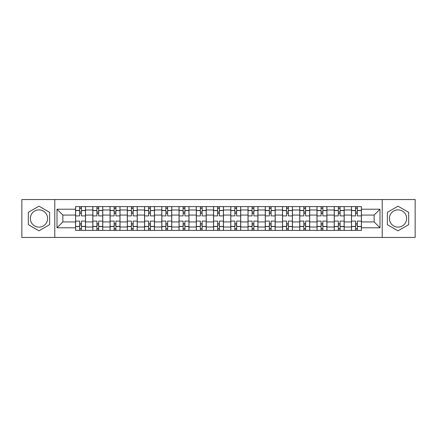 <?xml version="1.0" encoding="UTF-8"?>
<svg xmlns="http://www.w3.org/2000/svg" width="437" height="437" viewBox="0 0 437 437"><rect width="100%" height="100%" fill="white"/><g stroke="black" fill="none" stroke-linecap="round" stroke-linejoin="round"><path stroke-width="0.66" d="M38.986 227.12A8.62 8.62 0 0 1 30.361 218.5A8.62 8.62 0 0 1 38.986 209.88A8.62 8.62 0 0 1 47.606 218.5A8.62 8.62 0 0 1 38.986 227.12M398.014 227.12A8.62 8.62 0 0 1 389.394 218.5A8.62 8.62 0 0 1 398.014 209.88A8.62 8.62 0 0 1 406.639 218.5A8.62 8.62 0 0 1 398.014 227.12M382.211 237.455L415.15 237.455L415.15 199.545L21.85 199.545L21.85 237.455L382.211 237.455L382.211 199.545M92.819 230.381L92.819 209.989L85.521 209.989L85.521 230.381M85.521 209.989L85.521 206.619M92.819 209.989L92.819 206.619M102.766 206.619L102.766 230.381M110.058 230.381L110.058 206.619M120.011 206.619L120.011 230.381M127.304 230.381L127.304 206.619M137.251 206.619L137.251 230.381M144.549 230.381L144.549 206.619M154.496 206.619L154.496 230.381M161.794 230.381L161.794 206.619M171.741 206.619L171.741 230.381M179.039 230.381L179.039 206.619M188.986 206.619L188.986 230.381M196.284 230.381L196.284 206.619M206.231 206.619L206.231 230.381M213.524 230.381L213.524 206.619M223.476 206.619L223.476 230.381M230.769 230.381L230.769 206.619M240.716 206.619L240.716 230.381M248.014 230.381L248.014 206.619M257.961 206.619L257.961 230.381M265.259 230.381L265.259 206.619M275.206 206.619L275.206 230.381M282.504 230.381L282.504 206.619M292.451 206.619L292.451 230.381M299.749 230.381L299.749 206.619M309.696 206.619L309.696 230.381M316.989 230.381L316.989 206.619M326.942 206.619L326.942 230.381M334.234 230.381L334.234 206.619M344.181 206.619L344.181 230.381M351.479 230.381L351.479 206.619M351.479 221.925L344.181 221.925M334.234 221.925L326.942 221.925M316.989 221.925L309.696 221.925M299.749 221.925L292.451 221.925M282.504 221.925L275.206 221.925M265.259 221.925L257.961 221.925M248.014 221.925L240.716 221.925M230.769 221.925L223.476 221.925M213.524 221.925L206.231 221.925M196.284 221.925L188.986 221.925M179.039 221.925L171.741 221.925M161.794 221.925L154.496 221.925M144.549 221.925L137.251 221.925M127.304 221.925L120.011 221.925M110.058 221.925L102.766 221.925M92.819 221.925L85.521 221.925M351.479 215.075L344.181 215.075M334.234 215.075L326.942 215.075M316.989 215.075L309.696 215.075M299.749 215.075L292.451 215.075M282.504 215.075L275.206 215.075M265.259 215.075L257.961 215.075M248.014 215.075L240.716 215.075M230.769 215.075L223.476 215.075M213.524 215.075L206.231 215.075M196.284 215.075L188.986 215.075M179.039 215.075L171.741 215.075M161.794 215.075L154.496 215.075M144.549 215.075L137.251 215.075M127.304 215.075L120.011 215.075M110.058 215.075L102.766 215.075M92.819 215.075L85.521 215.075M62.862 221.925L75.574 221.925L75.574 215.075L62.862 215.075L62.862 221.925L57.001 227.786L57.001 209.214L75.574 209.214L75.574 215.075M361.426 215.075L361.426 221.925L374.138 221.925L374.138 215.075L361.426 215.075L361.426 206.619L75.574 206.619L75.574 209.214M361.426 209.214L379.999 209.214L379.999 227.786L361.426 227.786L361.426 221.925M75.574 221.925L75.574 230.381L361.426 230.381L361.426 227.786M75.574 227.786L57.001 227.786M54.789 237.455L54.789 199.545M49.649 212.344L38.986 206.182L28.318 212.344L28.318 224.656L38.986 230.818L49.649 224.656L49.649 212.344M408.682 212.344L398.014 206.182L387.351 212.344L387.351 224.656L398.014 230.818L408.682 224.656L408.682 212.344M81.429 228.726L79.66 228.726M79.66 208.274L81.429 208.274M98.675 228.726L96.905 228.726M96.905 208.274L98.675 208.274M115.92 228.726L114.15 228.726M114.15 208.274L115.92 208.274M133.165 228.726L131.395 228.726M131.395 208.274L133.165 208.274M150.41 228.726L148.64 228.726M148.64 208.274L150.41 208.274M167.65 228.726L165.885 228.726M165.885 208.274L167.65 208.274M184.895 228.726L183.125 228.726M183.125 208.274L184.895 208.274M202.14 228.726L200.37 228.726M200.37 208.274L202.14 208.274M219.385 228.726L217.615 228.726M217.615 208.274L219.385 208.274M236.63 228.726L234.86 228.726M234.86 208.274L236.63 208.274M253.875 228.726L252.105 228.726M252.105 208.274L253.875 208.274M271.115 228.726L269.35 228.726M269.35 208.274L271.115 208.274M288.36 228.726L286.59 228.726M286.59 208.274L288.36 208.274M305.605 228.726L303.835 228.726M303.835 208.274L305.605 208.274M322.85 228.726L321.08 228.726M321.08 208.274L322.85 208.274M340.095 228.726L338.325 228.726M338.325 208.274L340.095 208.274M357.34 228.726L355.571 228.726M355.571 208.274L357.34 208.274M57.001 209.214L62.862 215.075M374.138 221.925L379.999 227.786M374.138 215.075L379.999 209.214M85.466 230.381L85.466 215.9L81.429 215.9L81.429 206.619M79.66 206.619L79.66 215.9L75.628 215.9L75.628 206.619M85.466 215.9L85.466 206.619M75.628 230.381L75.628 221.1L79.66 221.1L79.66 230.381M81.429 230.381L81.429 221.1L85.466 221.1M79.66 213.469L81.429 213.469M75.628 221.1L75.628 215.9M81.429 223.531L79.66 223.531M81.429 228.944L79.66 228.944M79.66 224.968L81.429 224.968M81.429 212.032L79.66 212.032M79.66 208.056L81.429 208.056M102.711 230.381L102.711 215.9L98.675 215.9L98.675 206.619M96.905 206.619L96.905 215.9L92.873 215.9L92.873 206.619M102.711 215.9L102.711 206.619M92.873 230.381L92.873 221.1L96.905 221.1L96.905 230.381M98.675 230.381L98.675 221.1L102.711 221.1M96.905 213.469L98.675 213.469M92.873 221.1L92.873 215.9M98.675 223.531L96.905 223.531M98.675 228.944L96.905 228.944M96.905 224.968L98.675 224.968M98.675 212.032L96.905 212.032M96.905 208.056L98.675 208.056M119.957 230.381L119.957 215.9L115.92 215.9L115.92 206.619M114.15 206.619L114.15 215.9L110.119 215.9L110.119 206.619M119.957 215.9L119.957 206.619M110.119 230.381L110.119 221.1L114.15 221.1L114.15 230.381M115.92 230.381L115.92 221.1L119.957 221.1M114.15 213.469L115.92 213.469M110.119 221.1L110.119 215.9M115.92 223.531L114.15 223.531M115.92 228.944L114.15 228.944M114.15 224.968L115.92 224.968M115.92 212.032L114.15 212.032M114.15 208.056L115.92 208.056M137.196 230.381L137.196 215.9L133.165 215.9L133.165 206.619M131.395 206.619L131.395 215.9L127.358 215.9L127.358 206.619M137.196 215.9L137.196 206.619M127.358 230.381L127.358 221.1L131.395 221.1L131.395 230.381M133.165 230.381L133.165 221.1L137.196 221.1M131.395 213.469L133.165 213.469M127.358 221.1L127.358 215.9M133.165 223.531L131.395 223.531M133.165 228.944L131.395 228.944M131.395 224.968L133.165 224.968M133.165 212.032L131.395 212.032M131.395 208.056L133.165 208.056M154.441 230.381L154.441 215.9L150.41 215.9L150.41 206.619M148.64 206.619L148.64 215.9L144.603 215.9L144.603 206.619M154.441 215.9L154.441 206.619M144.603 230.381L144.603 221.1L148.64 221.1L148.64 230.381M150.41 230.381L150.41 221.1L154.441 221.1M148.64 213.469L150.41 213.469M144.603 221.1L144.603 215.9M150.41 223.531L148.64 223.531M150.41 228.944L148.64 228.944M148.64 224.968L150.41 224.968M150.41 212.032L148.64 212.032M148.64 208.056L150.41 208.056M171.686 230.381L171.686 215.9L167.65 215.9L167.65 206.619M165.885 206.619L165.885 215.9L161.848 215.9L161.848 206.619M171.686 215.9L171.686 206.619M161.848 230.381L161.848 221.1L165.885 221.1L165.885 230.381M167.65 230.381L167.65 221.1L171.686 221.1M165.885 213.469L167.65 213.469M161.848 221.1L161.848 215.9M167.65 223.531L165.885 223.531M167.65 228.944L165.885 228.944M165.885 224.968L167.65 224.968M167.65 212.032L165.885 212.032M165.885 208.056L167.65 208.056M188.931 230.381L188.931 215.9L184.895 215.9L184.895 206.619M183.125 206.619L183.125 215.9L179.094 215.9L179.094 206.619M188.931 215.9L188.931 206.619M179.094 230.381L179.094 221.1L183.125 221.1L183.125 230.381M184.895 230.381L184.895 221.1L188.931 221.1M183.125 213.469L184.895 213.469M179.094 221.1L179.094 215.9M184.895 223.531L183.125 223.531M184.895 228.944L183.125 228.944M183.125 224.968L184.895 224.968M184.895 212.032L183.125 212.032M183.125 208.056L184.895 208.056M206.177 230.381L206.177 215.9L202.14 215.9L202.14 206.619M200.37 206.619L200.37 215.9L196.339 215.9L196.339 206.619M206.177 215.9L206.177 206.619M196.339 230.381L196.339 221.1L200.37 221.1L200.37 230.381M202.14 230.381L202.14 221.1L206.177 221.1M200.37 213.469L202.14 213.469M196.339 221.1L196.339 215.9M202.14 223.531L200.37 223.531M202.14 228.944L200.37 228.944M200.37 224.968L202.14 224.968M202.14 212.032L200.37 212.032M200.37 208.056L202.14 208.056M223.422 230.381L223.422 215.9L219.385 215.9L219.385 206.619M217.615 206.619L217.615 215.9L213.578 215.9L213.578 206.619M223.422 215.9L223.422 206.619M213.578 230.381L213.578 221.1L217.615 221.1L217.615 230.381M219.385 230.381L219.385 221.1L223.422 221.1M217.615 213.469L219.385 213.469M213.578 221.1L213.578 215.9M219.385 223.531L217.615 223.531M219.385 228.944L217.615 228.944M217.615 224.968L219.385 224.968M219.385 212.032L217.615 212.032M217.615 208.056L219.385 208.056M240.661 230.381L240.661 215.9L236.63 215.9L236.63 206.619M234.86 206.619L234.86 215.9L230.823 215.9L230.823 206.619M240.661 215.9L240.661 206.619M230.823 230.381L230.823 221.1L234.86 221.1L234.86 230.381M236.63 230.381L236.63 221.1L240.661 221.1M234.86 213.469L236.63 213.469M230.823 221.1L230.823 215.9M236.63 223.531L234.86 223.531M236.63 228.944L234.86 228.944M234.86 224.968L236.63 224.968M236.63 212.032L234.86 212.032M234.86 208.056L236.63 208.056M257.906 230.381L257.906 215.9L253.875 215.9L253.875 206.619M252.105 206.619L252.105 215.9L248.069 215.9L248.069 206.619M257.906 215.9L257.906 206.619M248.069 230.381L248.069 221.1L252.105 221.1L252.105 230.381M253.875 230.381L253.875 221.1L257.906 221.1M252.105 213.469L253.875 213.469M248.069 221.1L248.069 215.9M253.875 223.531L252.105 223.531M253.875 228.944L252.105 228.944M252.105 224.968L253.875 224.968M253.875 212.032L252.105 212.032M252.105 208.056L253.875 208.056M275.152 230.381L275.152 215.9L271.115 215.9L271.115 206.619M269.35 206.619L269.35 215.9L265.314 215.9L265.314 206.619M275.152 215.9L275.152 206.619M265.314 230.381L265.314 221.1L269.35 221.1L269.35 230.381M271.115 230.381L271.115 221.1L275.152 221.1M269.35 213.469L271.115 213.469M265.314 221.1L265.314 215.9M271.115 223.531L269.35 223.531M271.115 228.944L269.35 228.944M269.35 224.968L271.115 224.968M271.115 212.032L269.35 212.032M269.35 208.056L271.115 208.056M292.397 230.381L292.397 215.9L288.36 215.9L288.36 206.619M286.59 206.619L286.59 215.9L282.559 215.9L282.559 206.619M292.397 215.9L292.397 206.619M282.559 230.381L282.559 221.1L286.59 221.1L286.59 230.381M288.36 230.381L288.36 221.1L292.397 221.1M286.59 213.469L288.36 213.469M282.559 221.1L282.559 215.9M288.36 223.531L286.59 223.531M288.36 228.944L286.59 228.944M286.59 224.968L288.36 224.968M288.36 212.032L286.59 212.032M286.59 208.056L288.36 208.056M309.642 230.381L309.642 215.9L305.605 215.9L305.605 206.619M303.835 206.619L303.835 215.9L299.804 215.9L299.804 206.619M309.642 215.9L309.642 206.619M299.804 230.381L299.804 221.1L303.835 221.1L303.835 230.381M305.605 230.381L305.605 221.1L309.642 221.1M303.835 213.469L305.605 213.469M299.804 221.1L299.804 215.9M305.605 223.531L303.835 223.531M305.605 228.944L303.835 228.944M303.835 224.968L305.605 224.968M305.605 212.032L303.835 212.032M303.835 208.056L305.605 208.056M326.881 230.381L326.881 215.9L322.85 215.9L322.85 206.619M321.08 206.619L321.08 215.9L317.043 215.9L317.043 206.619M326.881 215.9L326.881 206.619M317.043 230.381L317.043 221.1L321.08 221.1L321.08 230.381M322.85 230.381L322.85 221.1L326.881 221.1M321.08 213.469L322.85 213.469M317.043 221.1L317.043 215.9M322.85 223.531L321.08 223.531M322.85 228.944L321.08 228.944M321.08 224.968L322.85 224.968M322.85 212.032L321.08 212.032M321.08 208.056L322.85 208.056M344.127 230.381L344.127 215.9L340.095 215.9L340.095 206.619M338.325 206.619L338.325 215.9L334.289 215.9L334.289 206.619M344.127 215.9L344.127 206.619M334.289 230.381L334.289 221.1L338.325 221.1L338.325 230.381M340.095 230.381L340.095 221.1L344.127 221.1M338.325 213.469L340.095 213.469M334.289 221.1L334.289 215.9M340.095 223.531L338.325 223.531M340.095 228.944L338.325 228.944M338.325 224.968L340.095 224.968M340.095 212.032L338.325 212.032M338.325 208.056L340.095 208.056M361.372 230.381L361.372 215.9L357.34 215.9L357.34 206.619M355.571 206.619L355.571 215.9L351.534 215.9L351.534 206.619M361.372 215.9L361.372 206.619M351.534 230.381L351.534 221.1L355.571 221.1L355.571 230.381M357.34 230.381L357.34 221.1L361.372 221.1M355.571 213.469L357.34 213.469M351.534 221.1L351.534 215.9M357.34 223.531L355.571 223.531M357.34 228.944L355.571 228.944M355.571 224.968L357.34 224.968M357.34 212.032L355.571 212.032M355.571 208.056L357.34 208.056M334.234 209.989L326.942 209.989M316.989 209.989L309.696 209.989M299.749 209.989L292.451 209.989M282.504 209.989L275.206 209.989M265.259 209.989L257.961 209.989M248.014 209.989L240.716 209.989M230.769 209.989L223.476 209.989M213.524 209.989L206.231 209.989M196.284 209.989L188.986 209.989M179.039 209.989L171.741 209.989M161.794 209.989L154.496 209.989M144.549 209.989L137.251 209.989M127.304 209.989L120.011 209.989M110.058 209.989L102.766 209.989M351.479 209.989L344.181 209.989M334.234 227.011L326.942 227.011M316.989 227.011L309.696 227.011M299.749 227.011L292.451 227.011M282.504 227.011L275.206 227.011M265.259 227.011L257.961 227.011M248.014 227.011L240.716 227.011M230.769 227.011L223.476 227.011M213.524 227.011L206.231 227.011M196.284 227.011L188.986 227.011M179.039 227.011L171.741 227.011M161.794 227.011L154.496 227.011M144.549 227.011L137.251 227.011M127.304 227.011L120.011 227.011M110.058 227.011L102.766 227.011M92.819 227.011L85.521 227.011M351.479 227.011L344.181 227.011M85.466 210.432L81.429 210.432M79.66 210.432L75.628 210.432M79.66 210.579L75.628 210.579M79.66 226.421L75.628 226.421M79.66 226.568L75.628 226.568M85.466 226.568L81.429 226.568M85.466 210.579L81.429 210.579M85.466 226.421L81.429 226.421M102.711 210.432L98.675 210.432M96.905 210.432L92.873 210.432M96.905 210.579L92.873 210.579M96.905 226.421L92.873 226.421M96.905 226.568L92.873 226.568M102.711 226.568L98.675 226.568M102.711 210.579L98.675 210.579M102.711 226.421L98.675 226.421M119.957 210.432L115.92 210.432M114.15 210.432L110.119 210.432M114.15 210.579L110.119 210.579M114.15 226.421L110.119 226.421M114.15 226.568L110.119 226.568M119.957 226.568L115.92 226.568M119.957 210.579L115.92 210.579M119.957 226.421L115.92 226.421M137.196 210.432L133.165 210.432M131.395 210.432L127.358 210.432M131.395 210.579L127.358 210.579M131.395 226.421L127.358 226.421M131.395 226.568L127.358 226.568M137.196 226.568L133.165 226.568M137.196 210.579L133.165 210.579M137.196 226.421L133.165 226.421M154.441 210.432L150.41 210.432M148.64 210.432L144.603 210.432M148.64 210.579L144.603 210.579M148.64 226.421L144.603 226.421M148.64 226.568L144.603 226.568M154.441 226.568L150.41 226.568M154.441 210.579L150.41 210.579M154.441 226.421L150.41 226.421M171.686 210.432L167.65 210.432M165.885 210.432L161.848 210.432M165.885 210.579L161.848 210.579M165.885 226.421L161.848 226.421M165.885 226.568L161.848 226.568M171.686 226.568L167.65 226.568M171.686 210.579L167.65 210.579M171.686 226.421L167.65 226.421M188.931 210.432L184.895 210.432M183.125 210.432L179.094 210.432M183.125 210.579L179.094 210.579M183.125 226.421L179.094 226.421M183.125 226.568L179.094 226.568M188.931 226.568L184.895 226.568M188.931 210.579L184.895 210.579M188.931 226.421L184.895 226.421M206.177 210.432L202.14 210.432M200.37 210.432L196.339 210.432M200.37 210.579L196.339 210.579M200.37 226.421L196.339 226.421M200.37 226.568L196.339 226.568M206.177 226.568L202.14 226.568M206.177 210.579L202.14 210.579M206.177 226.421L202.14 226.421M223.422 210.432L219.385 210.432M217.615 210.432L213.578 210.432M217.615 210.579L213.578 210.579M217.615 226.421L213.578 226.421M217.615 226.568L213.578 226.568M223.422 226.568L219.385 226.568M223.422 210.579L219.385 210.579M223.422 226.421L219.385 226.421M240.661 210.432L236.63 210.432M234.86 210.432L230.823 210.432M234.86 210.579L230.823 210.579M234.86 226.421L230.823 226.421M234.86 226.568L230.823 226.568M240.661 226.568L236.63 226.568M240.661 210.579L236.63 210.579M240.661 226.421L236.63 226.421M257.906 210.432L253.875 210.432M252.105 210.432L248.069 210.432M252.105 210.579L248.069 210.579M252.105 226.421L248.069 226.421M252.105 226.568L248.069 226.568M257.906 226.568L253.875 226.568M257.906 210.579L253.875 210.579M257.906 226.421L253.875 226.421M275.152 210.432L271.115 210.432M269.35 210.432L265.314 210.432M269.35 210.579L265.314 210.579M269.35 226.421L265.314 226.421M269.35 226.568L265.314 226.568M275.152 226.568L271.115 226.568M275.152 210.579L271.115 210.579M275.152 226.421L271.115 226.421M292.397 210.432L288.36 210.432M286.59 210.432L282.559 210.432M286.59 210.579L282.559 210.579M286.59 226.421L282.559 226.421M286.59 226.568L282.559 226.568M292.397 226.568L288.36 226.568M292.397 210.579L288.36 210.579M292.397 226.421L288.36 226.421M309.642 210.432L305.605 210.432M303.835 210.432L299.804 210.432M303.835 210.579L299.804 210.579M303.835 226.421L299.804 226.421M303.835 226.568L299.804 226.568M309.642 226.568L305.605 226.568M309.642 210.579L305.605 210.579M309.642 226.421L305.605 226.421M326.881 210.432L322.85 210.432M321.08 210.432L317.043 210.432M321.08 210.579L317.043 210.579M321.08 226.421L317.043 226.421M321.08 226.568L317.043 226.568M326.881 226.568L322.85 226.568M326.881 210.579L322.85 210.579M326.881 226.421L322.85 226.421M344.127 210.432L340.095 210.432M338.325 210.432L334.289 210.432M338.325 210.579L334.289 210.579M338.325 226.421L334.289 226.421M338.325 226.568L334.289 226.568M344.127 226.568L340.095 226.568M344.127 210.579L340.095 210.579M344.127 226.421L340.095 226.421M361.372 210.432L357.34 210.432M355.571 210.432L351.534 210.432M355.571 210.579L351.534 210.579M355.571 226.421L351.534 226.421M355.571 226.568L351.534 226.568M361.372 226.568L357.34 226.568M361.372 210.579L357.34 210.579M361.372 226.421L357.34 226.421"/></g></svg>
